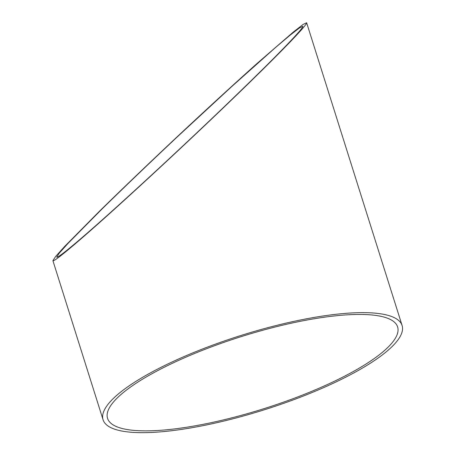 <?xml version="1.0" encoding="UTF-8"?>
<svg xmlns="http://www.w3.org/2000/svg" width="455" height="455" viewBox="0 0 455 455"><rect width="100%" height="100%" fill="white"/><g stroke="black" fill="none" stroke-linecap="round" stroke-linejoin="round"><path stroke-width="0.68" d="M74.967 243.63C108.279 215.715 188.996 141.215 244.289 87.337C280.678 51.972 303.69 27.983 302.831 26.316L299.362 27.988L289.892 35.353L274.9 48.059L231.601 86.677L178.03 136.193C150.281 162.264 123.709 187.722 101.681 209.34L68.142 243.271L59.406 252.974L56.71 257.092C57.165 257.974 63.245 253.486 74.967 243.63M71.725 246.781C106.066 218.002 189.28 141.198 246.286 85.659C283.801 49.197 307.523 24.468 306.636 22.75L303.058 24.468L293.299 32.066L257.473 63.097C234.28 83.851 206.615 109.228 177.979 136.022C149.371 162.901 121.98 189.143 99.27 211.433L64.69 246.417L55.686 256.415L52.899 260.658C53.371 261.574 59.645 256.944 71.725 246.781M319.103 316.606A156.765 38.948 162.5 0 0 168.566 363.636A156.765 38.948 162.5 0 0 103.075 419.794A156.765 38.948 162.5 0 0 264.298 409.796A156.765 38.948 162.5 0 0 402.101 325.513A156.765 38.948 162.5 0 0 319.103 316.606M317.107 318.284A152.067 37.776 162.5 0 0 171.086 363.903A152.067 37.776 162.5 0 0 107.562 418.378A152.067 37.776 162.5 0 0 263.945 408.681A152.067 37.776 162.5 0 0 397.613 326.923A152.067 37.776 162.5 0 0 317.107 318.284M402.101 325.513L306.636 22.75M103.075 419.794L52.899 260.658"/></g></svg>
